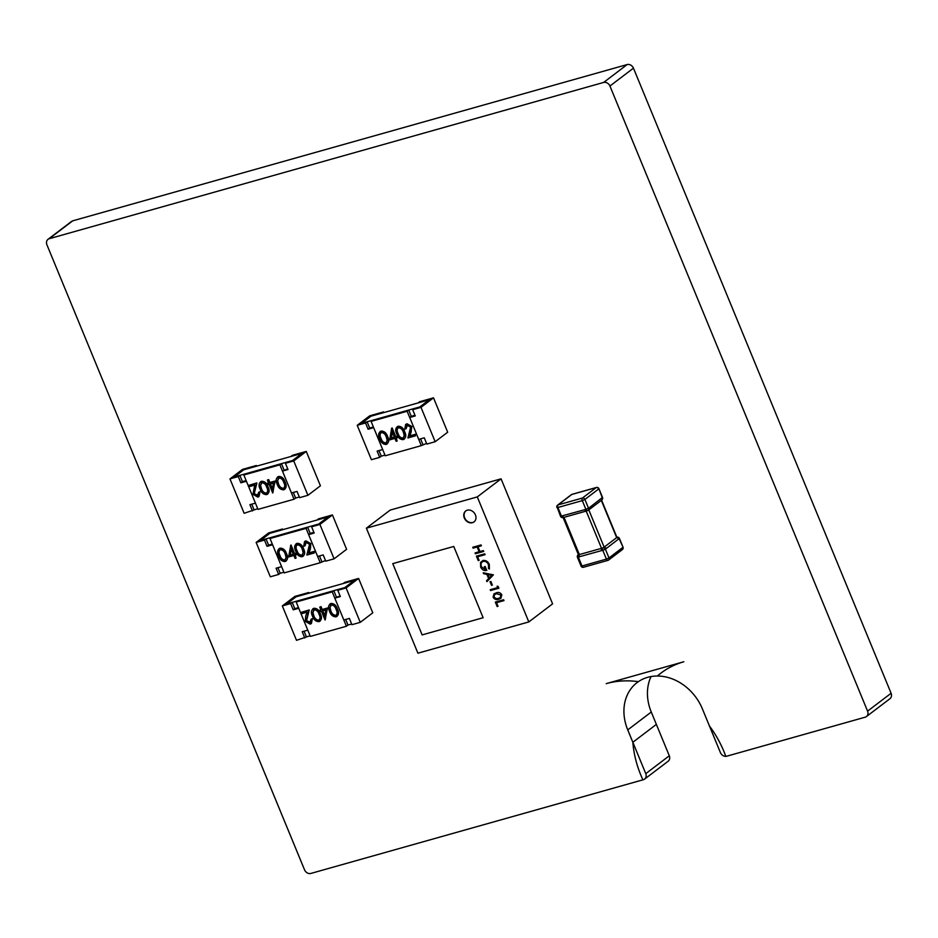 <?xml version="1.0" encoding="UTF-8"?>
<svg xmlns="http://www.w3.org/2000/svg" width="938" height="938" viewBox="0 0 938 938"><rect width="100%" height="100%" fill="white"/><g stroke="black" fill="none" stroke-linecap="round" stroke-linejoin="round"><path stroke-width="1.41" d="M304.545 869.843A5.394 4.432 -127.2 0 0 310.806 873.454L643.491 779.677A5.394 4.432 -127.2 0 0 644.652 779.079A5.394 4.432 -127.2 0 0 645.778 773.651L632.845 742.275A99.592 81.676 -127.2 0 0 642.905 779.841A99.592 81.676 -127.2 0 1 632.845 742.275L627.745 729.893A46.22 37.907 52.8 0 1 637.09 682.583A46.22 37.907 52.8 0 1 638.379 681.656A99.592 81.676 -127.2 0 0 606.218 683.638L683.849 661.759A99.592 81.676 -127.2 0 0 660.95 673.109A99.592 81.676 -127.2 0 0 657.386 676.017A46.22 37.907 52.8 0 1 702.386 708.858L720.419 752.616A5.394 4.432 -127.2 0 0 725.813 756.356A99.592 81.676 -127.2 0 0 709.409 725.93A99.592 81.676 -127.2 0 1 725.813 756.356A5.394 4.432 -127.2 0 0 726.669 756.227L865.293 717.16A5.394 4.432 -127.2 0 0 866.442 716.562A5.394 4.432 -127.2 0 0 867.58 711.133L609.935 86.038A5.394 4.432 -127.2 0 0 603.673 82.427L49.186 238.721A5.394 4.432 -127.2 0 0 48.026 239.307A5.394 4.432 -127.2 0 0 46.9 244.736L304.545 869.843M644.652 779.079L668.173 761.21A5.394 4.432 -127.2 0 0 669.298 755.782L656.365 724.394L632.845 742.275L656.365 724.394L651.265 712.024A46.22 37.907 52.8 0 1 651.066 676.556M866.442 716.562L889.974 698.693A5.394 4.432 -127.2 0 0 891.1 693.264L867.58 711.133M891.1 693.264L633.455 68.157L609.935 86.038M633.455 68.157A5.394 4.432 -127.2 0 0 627.194 64.546L603.673 82.427M627.194 64.546L72.707 220.84L49.186 238.721M72.707 220.84A5.394 4.432 -127.2 0 0 71.558 221.438L48.026 239.307M669.298 755.782L645.778 773.651M638.379 681.656A46.22 37.907 52.8 0 1 657.386 676.017A99.592 81.676 -127.2 0 1 660.95 673.109A99.592 81.676 -127.2 0 1 683.849 661.759L606.218 683.638A99.592 81.676 -127.2 0 1 638.379 681.656M605.983 548.601A2.064 1.688 -127.2 0 0 604.142 547.135L616.665 537.626L601.305 500.388L588.794 509.897L604.142 547.135L602.993 547.78A2.064 1.102 -103.1 0 0 602.806 550.36L605.397 549.176L609.008 557.934L622.773 547.464A2.064 1.688 52.8 0 1 622.363 549.574A2.064 2.064 0 0 0 623.02 547.147L619.408 538.4L605.397 549.176A2.064 1.677 -131 0 0 602.993 547.78L601.539 548.32L586.191 511.081L564.019 517.33L579.367 554.569L601.539 548.32A2.064 1.126 -105.7 0 0 601.645 550.571L577.433 557.301L581.044 566.06A2.064 2.064 0 0 0 583.506 567.256A2.064 1.126 -105.7 0 1 582.006 565.989L606.405 559.107L602.806 550.36L601.645 550.571M557.172 507.247L560.537 516.322L585.91 509.369L589.181 507.821L602.513 497.41L598.901 488.663A2.064 2.064 0 0 0 596.439 487.455A2.064 1.126 74.3 0 0 596.228 487.572L571.828 494.443L558.063 504.902L582.463 498.031L596.228 487.572A2.064 1.688 -127.2 0 1 598.667 488.979L584.902 499.438L588.513 508.185A2.064 1.7 56.7 0 1 587.974 510.378L588.794 509.897A2.064 1.688 -127.2 0 0 589.181 507.821M584.843 509.791A2.064 1.126 74.3 0 0 586.191 511.081L587.493 510.612A2.064 1.137 71.5 0 0 587.645 510.542A2.064 1.7 56.7 0 0 587.974 510.378L587.962 510.389A2.064 2.064 0 0 1 587.493 510.612A2.064 1.137 71.5 0 1 585.91 509.369L582.299 500.622L557.899 507.493L561.51 516.252A2.064 1.102 76.9 0 0 562.917 517.542L562.917 517.542A2.064 1.102 76.9 0 0 563.117 517.459L564.019 517.33A2.064 1.126 74.3 0 1 562.659 516.041M579.473 556.82A2.064 1.126 -105.7 0 1 579.367 554.569L578.394 554.651L563.093 517.506M601.692 498.313A2.064 1.688 -127.2 0 1 601.305 500.388L601.551 500.142M623.02 547.147L619.162 538.717A2.064 1.7 56.7 0 0 616.876 537.251L616.665 537.626A2.064 1.688 -127.2 0 1 618.494 539.08M616.876 537.24A2.064 1.102 -103.1 0 1 617.028 537.181A2.064 1.102 -103.1 0 1 617.04 537.181A2.064 1.102 -103.1 0 1 617.544 537.263M581.044 566.06L582.006 565.989L578.406 557.231A2.064 1.137 -108.5 0 1 578.465 554.698A2.064 1.677 49 0 0 577.984 554.968A2.064 2.064 0 0 0 577.433 557.301M601.364 500.353L601.938 499.778A2.064 1.677 -131 0 0 602.278 497.726L598.901 488.663M298.483 607.601L294.79 608.645L292.21 602.395L286.665 603.955L296.045 596.826L286.665 603.955L344.879 587.551L354.271 580.411L343.179 583.542L344.75 582.346L358.609 578.441L372.773 612.819L360.262 622.34L351.949 624.685L349.37 618.423L343.824 619.995L334.807 598.116L340.353 596.545L337.774 590.295L346.099 587.95L358.609 578.441M310.079 635.73L296.502 640.314L282.326 605.925L294.837 596.416L308.708 592.511L307.136 593.695L296.045 596.826L354.271 580.411L344.879 587.551L337.774 590.295M345.665 619.467L347.963 625.048L351.668 624.005M346.099 587.95L360.262 622.34M340.072 595.876L334.807 598.116M308.708 592.511L308.977 593.179M306.374 636.773L304.076 631.192M282.326 605.925L290.639 603.58L293.219 609.829L298.765 608.27L307.781 630.148L302.235 631.708L304.815 637.969M292.21 602.395L290.639 603.58M294.79 608.645L293.219 609.829M301.391 612.303L308.93 610.181L306.245 620.979L309.692 622.844L311.076 619.232L312.073 618.951L311.252 623.606L310.173 624.133L305.296 621.366L305.682 616.243L307.089 612.127L301.919 613.581L301.391 612.303L309.247 609.935L306.562 620.745L310.642 622.328M311.076 619.232L312.389 618.717L311.404 623.489M312.835 608.844L313.937 608.258C317.067 608.305 319.213 610.146 320.35 613.78C322.144 617.239 321.804 619.772 319.354 621.402M319.037 621.636C315.872 621.613 313.691 619.784 312.495 616.137C310.759 612.655 311.135 610.11 313.62 608.492C316.763 608.539 318.897 610.38 320.034 614.015C321.828 617.474 321.5 620.018 319.037 621.636L320.128 621.062M329.895 604.037L330.997 603.451C334.127 603.497 336.273 605.338 337.41 608.973C339.204 612.432 338.864 614.965 336.414 616.594M336.097 616.829C332.931 616.805 330.751 614.976 329.566 611.33C327.819 607.847 328.194 605.303 330.68 603.685C333.822 603.732 335.956 605.573 337.094 609.208C338.888 612.666 338.559 615.211 336.097 616.829L337.188 616.243M347.963 625.048L346.403 626.244L310.361 636.398L296.185 602.02L332.228 591.866L333.799 590.67L336.367 596.92M346.403 626.244L332.228 591.866M319.741 607.132L321.042 606.616L322.238 609.501L327.491 608.012L325.017 619.948L321.453 611.295L320.175 611.658L319.647 610.38L320.925 610.017L319.741 607.132L320.737 606.851L321.922 609.735L327.186 608.246L325.228 619.901M319.647 610.38L320.866 609.876M296.185 602.02L297.756 600.836L333.799 590.67M330.059 603.908L330.997 603.451M331.173 604.975L329.684 607.801L330.563 611.06C331.442 613.886 333.107 615.387 335.534 615.562C337.363 614.202 337.551 612.174 336.109 609.489C335.276 606.64 333.623 605.127 331.173 604.975L330.551 605.28M331.489 604.74L330 607.554L330.868 610.814C331.759 613.651 333.412 615.152 335.851 615.316L336.167 615.246M325.756 610.087L322.449 611.013L324.689 616.442L325.756 610.087M322.813 610.908L324.806 615.738M312.987 608.715L313.937 608.258M314.113 609.782L312.624 612.608L313.503 615.867C314.382 618.693 316.036 620.194 318.474 620.37C320.304 619.01 320.491 616.993 319.037 614.308C318.205 611.447 316.563 609.946 314.113 609.782L313.491 610.099M314.429 609.548L312.94 612.362L313.808 615.633C314.699 618.459 316.352 619.959 318.791 620.124L319.108 620.053M246.131 480.584L242.426 481.628L239.858 475.378L234.312 476.938L243.692 469.809L234.312 476.938L292.527 460.523L301.919 453.394L290.827 456.525L292.386 455.329L306.257 451.424L320.421 485.802L307.91 495.311L299.597 497.656L297.018 491.406L291.472 492.966L282.455 471.087L288.001 469.528L285.422 463.278L293.735 460.933L306.257 451.424M257.727 508.713L244.138 513.285L229.974 478.908L242.485 469.399L256.344 465.494L254.784 466.678L243.692 469.809L301.919 453.394L292.527 460.523L285.422 463.278M293.313 492.45L295.611 498.031L299.316 496.988M293.735 460.933L307.91 495.311M287.72 468.859L282.455 471.087M256.344 465.494L256.625 466.163M254.022 509.756L251.724 504.175M229.974 478.908L238.287 476.563L240.867 482.812L246.413 481.253L255.429 503.131L249.883 504.691L252.463 510.94M239.858 475.378L238.287 476.563M242.426 481.628L240.867 482.812M249.039 485.274L256.578 483.152L253.893 493.963L257.34 495.827L258.724 492.216L259.72 491.934L258.9 496.589L257.821 497.117L252.932 494.349L254.726 485.11L249.567 486.564L249.039 485.274L256.895 482.918L254.198 493.728L258.29 495.311M258.724 492.216L260.025 491.688L259.052 496.472M260.483 481.827L261.585 481.241C264.715 481.288 266.861 483.129 267.998 486.763C269.781 490.222 269.452 492.755 267.002 494.385M266.685 494.619C263.519 494.596 261.339 492.767 260.143 489.12C258.407 485.638 258.771 483.093 261.268 481.475C264.399 481.522 266.544 483.363 267.682 486.998C269.476 490.457 269.136 492.989 266.685 494.619L267.776 494.033M277.542 477.02L278.645 476.434C281.775 476.469 283.921 478.31 285.058 481.944C286.852 485.403 286.512 487.948 284.062 489.577M283.745 489.812C280.579 489.788 278.398 487.959 277.202 484.313C275.467 480.831 275.842 478.274 278.328 476.668C281.47 476.715 283.604 478.556 284.742 482.191C286.536 485.65 286.207 488.182 283.745 489.812L284.835 489.226M295.611 498.031L294.051 499.227L258.009 509.381L243.833 475.003L279.876 464.838L281.447 463.653L284.015 469.903M294.051 499.227L279.876 464.838M267.377 480.115L268.69 479.588L269.874 482.472L275.139 480.995L272.665 492.931L269.1 484.278L267.822 484.641L267.295 483.351L268.573 483L267.377 480.115L268.374 479.834L269.569 482.718L274.822 481.229L272.864 492.872M267.295 483.351L268.514 482.859M243.833 475.003L245.404 473.807L281.447 463.653M277.695 476.891L278.645 476.434M278.821 477.958L277.331 480.772L278.211 484.031C279.09 486.869 280.743 488.37 283.182 488.534C285.011 487.174 285.199 485.157 283.745 482.472C282.913 479.611 281.271 478.11 278.821 477.958L278.199 478.263M279.137 477.723L277.648 480.537L278.516 483.797C279.395 486.623 281.06 488.123 283.499 488.299L283.815 488.229M273.404 483.07L270.097 483.996L272.337 489.425L273.404 483.07M270.461 483.891L272.454 488.721M260.635 481.698L261.585 481.241M261.761 482.765L260.272 485.579L261.139 488.85C262.03 491.676 263.684 493.177 266.122 493.341C267.951 491.993 268.139 489.964 266.685 487.279C265.853 484.43 264.211 482.918 261.761 482.765L261.139 483.07M262.077 482.531L260.576 485.345L261.456 488.604C262.335 491.442 264 492.931 266.439 493.107L266.755 493.036M420.998 407.338L433.508 397.829L447.684 432.207L435.162 441.728L420.998 407.338L412.673 409.683L419.79 406.94L429.17 399.799L419.79 406.94L361.564 423.343L370.944 416.214L382.036 413.083L383.607 411.899L383.877 412.568M378.975 450.58L381.285 456.161L384.979 455.118M414.971 415.264L411.278 416.308L408.698 410.058L407.127 411.254L421.303 445.632L426.567 443.393M433.508 397.829L419.649 401.734L418.078 402.93L429.17 399.799L370.944 416.214L361.564 423.343L367.11 421.783L365.55 422.968L368.118 429.229L373.664 427.658L382.681 449.536L377.135 451.096L379.714 457.357L371.401 459.702L357.226 425.313L369.736 415.804L383.607 411.899M373.394 426.989L369.689 428.033L367.11 421.783M357.226 425.313L365.55 422.968M381.285 456.161L379.714 457.357M369.689 428.033L368.118 429.229M435.162 441.728L426.849 444.073L424.269 437.812L418.723 439.383L409.707 417.504L415.253 415.933L412.673 409.683M411.278 416.308L409.707 417.504M407.479 425.043L406.107 428.654L404.794 429.17L405.615 424.515L407.01 423.753L411.888 426.52L410.094 435.76L415.253 434.306L415.475 435.83L407.936 437.952L410.621 427.142L407.174 425.289L406.365 425.676M405.779 424.398L407.01 423.753M397.055 426.837L398.134 426.251C401.3 426.274 403.481 428.103 404.677 431.75C406.424 435.232 406.048 437.776 403.551 439.394M403.246 439.629C400.104 439.582 397.97 437.741 396.833 434.106C395.039 430.648 395.367 428.115 397.829 426.485C400.995 426.509 403.176 428.338 404.36 431.984C406.107 435.466 405.732 438.023 403.246 439.629L404.337 439.043M379.996 431.644L381.074 431.058C384.24 431.081 386.421 432.91 387.617 436.557C389.364 440.039 388.989 442.584 386.491 444.202M386.186 444.436C383.044 444.389 380.91 442.56 379.773 438.914C377.979 435.466 378.307 432.922 380.769 431.292C383.935 431.316 386.116 433.145 387.3 436.791C389.047 440.274 388.672 442.83 386.186 444.436L387.277 443.85M407.127 411.254L371.085 421.408L385.26 455.786L421.303 445.632M391.638 428.232L392.154 427.939L395.719 436.592L397.009 436.229L397.536 437.518L395.942 438.116L397.126 441.001L396.129 441.282L394.945 438.398L389.68 439.875L391.638 428.232L395.414 436.827L396.692 436.463L397.22 437.753M396.305 438.011L397.126 441.001M422.862 444.436L420.564 438.855M408.698 410.058L372.656 420.224L371.085 421.408M380.148 431.515L381.074 431.058M381.637 432.336C379.808 433.684 379.62 435.713 381.074 438.398C381.907 441.247 383.548 442.759 385.999 442.912L387.183 440.332L386.304 437.073C385.424 434.247 383.759 432.746 381.332 432.57C379.503 433.931 379.315 435.947 380.758 438.632C381.59 441.493 383.232 442.994 385.682 443.146L386.315 442.842M381.332 432.57L380.699 432.875M391.111 438.046L394.417 437.108L392.178 431.679L391.111 438.046L394.359 436.979M392.377 432.148L391.427 437.8M397.208 426.708L398.134 426.251M398.697 427.529C396.88 428.877 396.68 430.905 398.134 433.591C398.967 436.44 400.608 437.952 403.059 438.105L404.243 435.525L403.363 432.266C402.484 429.428 400.831 427.927 398.392 427.763C396.563 429.123 396.375 431.14 397.818 433.825C398.662 436.686 400.303 438.187 402.754 438.339L403.375 438.034M398.392 427.763L397.759 428.068M407.174 425.289L405.791 428.901M406.693 423.988L411.571 426.767L411.184 431.879L409.777 435.994L415.253 434.306M414.936 434.54L415.475 435.83M319.917 524.448L332.427 514.939L346.603 549.316L334.092 558.825L319.917 524.448L311.604 526.793L318.709 524.037L328.089 516.908L318.709 524.037L260.483 540.452L269.874 533.312L280.966 530.193L282.526 528.997L282.807 529.665M277.906 567.689L280.204 573.27L283.909 572.215M313.902 532.374L310.197 533.417L307.617 527.168L306.058 528.352L320.221 562.73L325.498 560.502M332.427 514.939L318.568 518.843L317.009 520.027L328.089 516.908L269.874 533.312L260.483 540.452L266.029 538.881L264.469 540.077L267.049 546.326L272.583 544.767L281.611 566.646L276.065 568.205L278.633 574.455L270.32 576.8L256.144 542.422L268.667 532.901L282.526 528.997M272.313 544.087L268.608 545.13L266.029 538.881M256.144 542.422L264.469 540.077M280.204 573.27L278.633 574.455M268.608 545.13L267.049 546.326M334.092 558.825L325.767 561.17L323.188 554.921L317.654 556.48L308.625 534.601L314.171 533.042L311.604 526.793M310.197 533.417L308.625 534.601M306.409 542.152L305.026 545.764L303.713 546.279L304.533 541.613L305.929 540.851L310.806 543.63L310.419 548.742L309.012 552.869L314.171 551.403L314.394 552.928L306.855 555.05L309.54 544.239L306.093 542.387L305.296 542.774M304.698 541.507L305.929 540.851M295.974 543.934L297.065 543.348C300.23 543.372 302.411 545.201 303.595 548.847C305.342 552.33 304.967 554.886 302.482 556.492M302.165 556.738C299.034 556.691 296.889 554.85 295.751 551.216C293.957 547.757 294.298 545.213 296.748 543.594C299.914 543.606 302.095 545.447 303.291 549.082C305.038 552.576 304.662 555.12 302.165 556.738L303.267 556.14M278.914 548.742L280.005 548.155C283.17 548.179 285.34 550.02 286.536 553.654C288.283 557.137 287.907 559.693 285.422 561.299M285.105 561.545C281.963 561.499 279.829 559.658 278.692 556.023C276.898 552.564 277.238 550.02 279.688 548.402C282.854 548.425 285.035 550.254 286.231 553.901C287.966 557.383 287.603 559.927 285.105 561.545L286.207 560.959M306.058 528.352L270.015 538.506L284.179 572.895L320.221 562.73M290.569 545.33L291.085 545.037L294.649 553.69L295.927 553.338L296.455 554.616L294.86 555.214L296.056 558.098L295.06 558.38L293.864 555.495L288.611 556.973L290.768 545.271L294.333 553.936L295.611 553.572L296.138 554.85M295.236 555.108L296.056 558.098M321.793 561.545L319.483 555.964M307.617 527.168L271.574 537.322L270.015 538.506M279.067 548.624L280.005 548.155M280.568 549.434C278.738 550.794 278.551 552.81 279.993 555.495C280.825 558.356 282.467 559.857 284.918 560.009L286.102 557.43L285.234 554.17C284.343 551.345 282.69 549.844 280.251 549.668C278.422 551.028 278.234 553.045 279.688 555.73C280.521 558.591 282.162 560.092 284.613 560.256L285.234 559.939M280.251 549.668L279.618 549.985M290.03 555.144L293.336 554.217L291.097 548.777L290.03 555.144L293.277 554.077M291.296 549.258L290.346 554.909M296.127 543.806L297.065 543.348M297.627 544.626C295.798 545.986 295.611 548.003 297.053 550.688C297.885 553.549 299.539 555.05 301.989 555.202L303.162 552.623L302.294 549.363C301.403 546.537 299.75 545.037 297.311 544.861C295.482 546.221 295.294 548.238 296.748 550.923C297.581 553.783 299.222 555.284 301.673 555.437L302.294 555.132M297.311 544.861L296.678 545.177M306.093 542.387L304.709 545.998M305.612 541.085L310.501 543.864L308.708 553.103L314.171 551.403M313.867 551.65L314.394 552.928M475.414 514.892A6.871 5.628 -127.2 0 0 465.705 510.987A6.871 5.628 -127.2 0 0 464.322 518.011A6.871 5.628 -127.2 0 0 474.018 521.915A6.871 5.628 -127.2 0 0 475.414 514.892M465.869 510.87A6.871 5.628 -127.2 0 0 464.638 517.776A6.871 5.628 -127.2 0 0 474.171 521.798M489.296 564.348L489.401 569.014L488.499 568.463L488.428 564.559C487.244 562.12 485.509 561.053 483.234 561.358L482.296 561.827L483.234 561.358C481.124 562.354 480.549 564.172 481.511 566.81L485.603 569.823L484.313 566.693L485.169 566.446L486.799 570.421C484.09 571.043 482.026 569.894 480.619 566.974L480.526 562.472L482.847 560.525C485.685 560.056 487.83 561.334 489.296 564.348M490.035 581.724L490.891 581.478L492.368 585.089L491.524 585.324L490.035 581.724L491.524 585.324L492.38 585.078M501.842 594.774L500.904 598.292L498.805 599.241C496.53 600.144 494.631 599.476 493.095 597.236L493.974 593.848L496.167 592.875C498.418 591.925 500.306 592.558 501.842 594.774L500.904 598.292L498.793 599.241C496.53 600.144 494.619 599.476 493.095 597.236L493.974 593.848L496.179 592.863M472.74 547.276L481.065 544.931L481.405 545.775L477.993 546.737L479.975 551.544L483.387 550.583L483.738 551.427L475.414 553.772L475.074 552.928L479.119 551.79L477.137 546.983L473.092 548.12L472.74 547.276L473.092 548.12L477.149 546.971L479.13 551.779L475.074 552.928L475.414 553.772M417.914 653.188L528.821 621.929L477.29 496.917L366.383 528.176L417.914 653.188M392.764 563.656L422.135 634.909L483.129 617.72L453.758 546.455L392.764 563.644L422.135 634.909L483.129 617.72L453.758 546.455L392.764 563.644M495.334 602.09L503.647 599.745L503.999 600.59L496.53 602.7L498.019 606.3L497.163 606.546L495.334 602.09L497.163 606.546M497.105 586.168L498.184 586.473L498.899 588.208L490.574 590.553L490.234 589.709L497.691 587.61L497.105 586.168L497.691 587.61M493.4 574.865L486.916 581.654L486.541 580.739L488.628 578.605L486.881 574.361L483.621 573.681L483.246 572.766L493.4 574.865M476.41 556.175L484.723 553.83L485.075 554.675L477.606 556.773L479.095 560.385L478.239 560.619L476.41 556.175L478.239 560.619L479.095 560.373L477.606 556.773L485.075 554.663M528.821 621.929L552.588 603.861L501.068 478.837L390.161 510.096L366.383 528.176M477.29 496.917L501.068 478.837M481.405 545.775L477.993 546.737L479.975 551.544M483.738 551.427L475.425 553.772M503.999 600.59L496.53 602.7M496.542 602.688L498.019 606.3L497.175 606.534M498.453 598.397L500.271 597.565L500.998 595.032L496.53 593.707L494.631 594.528L493.963 597.025L496.214 598.632L498.453 598.397L500.259 597.576L500.998 595.044L496.519 593.707L494.631 594.528L493.963 597.025M498.899 588.208L490.574 590.553L490.234 589.709L497.703 587.61M486.916 581.654L486.541 580.739L488.628 578.605L486.881 574.349L483.621 573.681M483.633 573.681L483.246 572.766M487.924 574.572L489.308 577.925L491.805 575.369L487.924 574.572L489.296 577.925L491.793 575.369L487.924 574.572M489.401 569.014L488.499 568.463L488.428 564.559M488.44 564.547C487.256 562.12 485.521 561.053 483.234 561.358L483.234 561.358C481.124 562.354 480.549 564.172 481.511 566.81L485.603 569.823L484.313 566.693M486.81 570.421C484.09 571.043 482.038 569.894 480.631 566.974L480.526 562.472L482.847 560.525M651.265 712.024L627.745 729.893M583.717 567.15A2.064 1.126 -105.7 0 1 583.506 567.256L607.906 560.385A2.064 2.064 0 0 0 608.598 560.045A2.064 1.688 52.8 0 0 609.008 557.934L606.405 559.107A2.064 1.126 74.3 0 0 607.906 560.385A2.064 1.126 74.3 0 0 608.117 560.279A2.064 1.688 52.8 0 0 608.598 560.045L622.363 549.574M597.014 487.549A2.064 1.126 74.3 0 0 596.439 487.455L572.039 494.338A2.064 1.126 -105.7 0 1 572.286 494.314M571.828 494.443A2.064 1.126 -105.7 0 1 572.039 494.338A2.064 2.064 0 0 0 571.359 494.678A2.064 1.688 -127.2 0 1 571.828 494.443M557.594 505.136A2.064 2.064 0 0 0 556.938 507.564L557.899 507.493A2.064 1.126 74.3 0 1 558.063 504.902A2.064 1.688 -127.2 0 0 557.594 505.136L571.359 494.678M584.902 499.438A2.064 1.688 -127.2 0 0 582.463 498.031A2.064 1.126 -105.7 0 0 582.299 500.622L584.902 499.438M616.899 537.31L601.586 500.153M619.408 538.4A2.064 2.064 0 0 0 617.04 537.181L616.454 537.263M560.537 516.322A2.064 2.064 0 0 0 562.917 517.542L563.504 517.448M601.973 499.743L601.938 499.778A2.064 2.064 0 0 0 602.513 497.41"/></g></svg>
